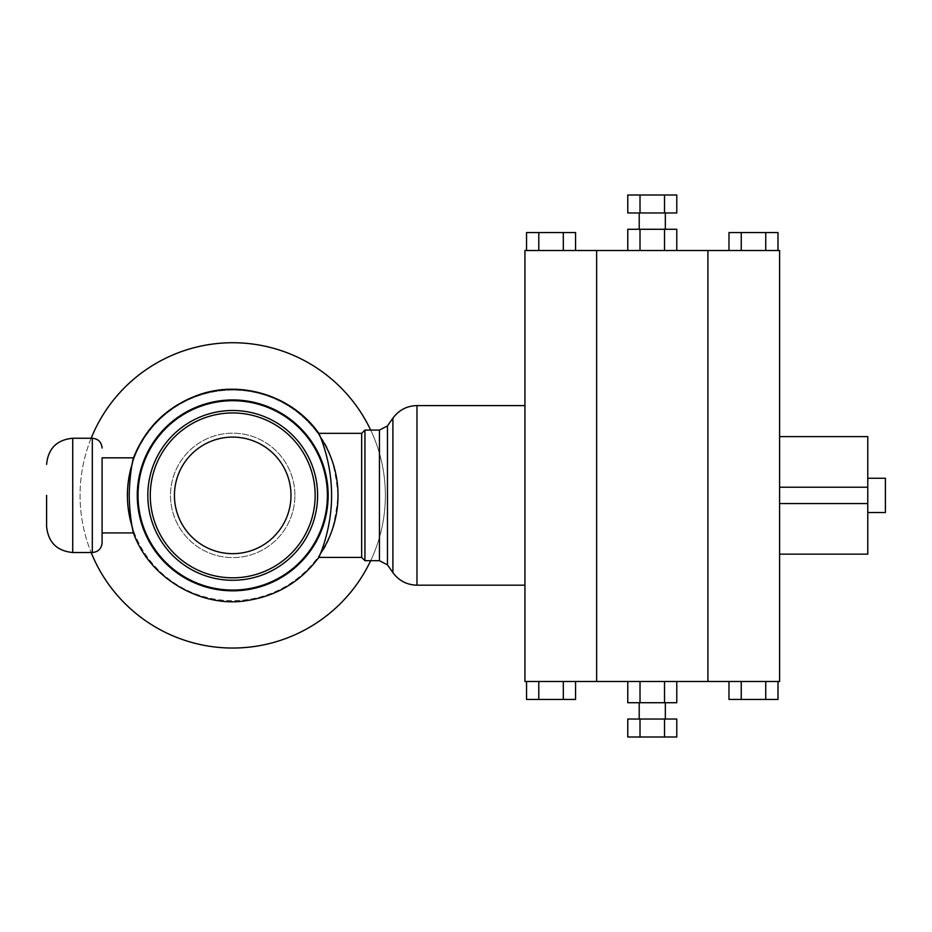 <?xml version="1.0" encoding="UTF-8"?>
<svg xmlns="http://www.w3.org/2000/svg" width="932" height="932" viewBox="0 0 932 932"><rect width="100%" height="100%" fill="white"/><g stroke="black" fill="none" stroke-linecap="round" stroke-linejoin="round"><path stroke-width="0.7" stroke-dasharray="4.66 3.5" d="M320.34 436.992C329.474 447.418 335.369 466.874 338.001 495.381C335.369 523.889 329.474 543.356 320.34 553.771A105.304 105.304 0 0 1 132.123 526.545C126.181 513.579 126.181 477.196 132.123 464.229A105.304 105.304 0 0 1 320.34 436.992A105.304 105.304 0 0 0 132.123 464.229M318.802 433.345L319.245 434.359M361.674 433.345L361.674 557.418M319.641 555.46L318.802 557.418M102.101 495.381L102.101 457.833L102.101 495.381M132.717 461.212L133.008 459.872M133.462 532.929L133.299 532.254M132.659 529.271L132.123 526.545A105.304 105.304 0 0 0 320.34 553.771M524.937 495.381L524.937 585.18L524.937 495.381M364.948 430.083L364.948 560.691M102.101 457.833L102.101 532.929M290.994 495.381A58.285 58.285 0 0 0 203.572 444.913A58.285 58.285 0 0 0 203.572 545.861A58.285 58.285 0 0 0 290.994 495.381A58.285 58.285 0 0 0 203.572 444.913A58.285 58.285 0 0 0 203.572 545.861A58.285 58.285 0 0 0 290.994 495.381A58.285 58.285 0 0 0 203.572 444.913A58.285 58.285 0 0 0 203.572 545.861A58.285 58.285 0 0 0 290.994 495.381M315.156 495.381A82.447 82.447 0 0 0 191.491 423.99A82.447 82.447 0 0 0 191.491 566.784A82.447 82.447 0 0 0 315.156 495.381A82.447 82.447 0 0 0 191.491 423.99A82.447 82.447 0 0 0 191.491 566.784A82.447 82.447 0 0 0 315.156 495.381A82.447 82.447 0 0 0 191.491 423.99A82.447 82.447 0 0 0 191.491 566.784A82.447 82.447 0 0 0 315.156 495.381M294.908 495.381A62.199 62.199 0 0 0 201.603 441.523A62.199 62.199 0 0 0 201.603 549.251A62.199 62.199 0 0 0 294.908 495.381A62.199 62.199 0 0 0 201.603 441.523A62.199 62.199 0 0 0 201.603 549.251A62.199 62.199 0 0 0 294.908 495.381A62.199 62.199 0 0 0 201.603 441.523A62.199 62.199 0 0 0 201.603 549.251A62.199 62.199 0 0 0 294.908 495.381A62.199 62.199 0 0 0 201.603 441.523A62.199 62.199 0 0 0 201.603 549.251A62.199 62.199 0 0 0 294.908 495.381M370.68 560.691A152.638 152.638 0 0 0 156.39 363.189A152.638 152.638 0 0 0 156.39 627.574A152.638 152.638 0 0 0 370.68 430.083M91.161 438.25A152.638 152.638 0 0 0 91.161 552.525M885.4 512.53L885.4 478.244M867.774 495.381L867.774 512.53L867.774 495.381M779.606 475.588L779.606 681.49L707.912 681.49L707.912 250.51L779.606 250.51L779.606 475.588M779.606 487.226L867.774 487.226L867.774 436.619M779.606 503.548L867.774 503.548L867.774 487.226M867.774 554.156L867.774 503.548M728.987 681.49L728.987 699.454L741.243 699.454L741.243 681.49L728.987 681.49L741.243 681.49L728.987 681.49L741.243 681.49L741.243 699.454L777.999 699.454L728.987 699.454L777.999 699.454L777.999 681.49L741.243 681.49L765.743 681.49L765.743 699.454L765.743 681.49L777.999 681.49L741.243 681.49L765.743 681.49L765.743 699.454M526.545 681.49L526.545 699.454L538.801 699.454L538.801 681.49L526.545 681.49L563.312 681.49L526.545 681.49L538.801 681.49L538.801 699.454L575.557 699.454L526.545 699.454L575.557 699.454L575.557 681.49L563.312 681.49L563.312 699.454L563.312 681.49L575.557 681.49L538.801 681.49L563.312 681.49L563.312 699.454M538.801 681.49L538.801 699.454M563.312 681.49L575.557 681.49M741.243 681.49L741.243 699.454M765.743 681.49L777.999 681.49M664.528 681.49L640.016 681.49L664.528 681.49L664.528 702.716L627.772 702.716M627.772 681.49L640.016 681.49L627.772 681.49M640.016 681.49L640.016 702.716M676.783 702.716L664.528 702.716M652.272 702.716L665.332 702.716L652.272 702.716M676.783 719.038L627.772 719.038M652.272 719.038L639.212 719.038L652.272 719.038M627.772 737.002L676.783 737.002M664.528 737.002L664.528 719.038M640.016 737.002L640.016 719.038M640.016 250.51L676.783 250.51L627.772 250.51L640.016 250.51L640.016 229.284L627.772 229.284M664.528 250.51L664.528 229.284L640.016 229.284M676.783 229.284L664.528 229.284M652.272 229.284L665.332 229.284L652.272 229.284M676.783 212.962L627.772 212.962M652.272 212.962L639.212 212.962L652.272 212.962M627.772 194.998L664.528 194.998L664.528 212.962M664.528 194.998L676.783 194.998M640.016 194.998L640.016 212.962M765.743 232.546L728.987 232.546L777.999 232.546L765.743 232.546L777.999 232.546L777.999 250.51L741.243 250.51L741.243 232.546L765.743 232.546L765.743 250.51L765.743 232.546L765.743 250.51L777.999 250.51M728.987 250.51L728.987 232.546L741.243 232.546L741.243 250.51L728.987 250.51L765.743 250.51L728.987 250.51L741.243 250.51L741.243 232.546M563.312 232.546L526.545 232.546L575.557 232.546L563.312 232.546L575.557 232.546L575.557 250.51L538.801 250.51L538.801 232.546L563.312 232.546L563.312 250.51L563.312 232.546L563.312 250.51L575.557 250.51L526.545 250.51L526.545 232.546L538.801 232.546L538.801 250.51L575.557 250.51M526.545 250.51L538.801 250.51L526.545 250.51L538.801 250.51L538.801 232.546M538.801 250.51L563.312 250.51M741.243 250.51L765.743 250.51M707.912 681.49L524.937 681.49L524.937 250.51L707.912 250.51M596.631 681.49L596.631 250.51M416.977 405.595L416.977 585.18M392.908 418.13L392.908 572.644M387.467 425.912L387.467 564.862M379.44 430.083L379.44 560.691M92.315 438.25L92.315 552.525M72.731 438.25L72.731 552.525"/><path stroke-width="1.4" d="M319.641 555.46L320.34 553.771C313.059 568.986 331.757 537.007 331.582 495.381C331.757 453.744 313.059 421.777 320.34 436.992L319.245 434.359M361.674 495.381L361.674 433.345L318.802 433.345C292.753 395.995 241.283 379.592 198.423 394.958C167.422 406.259 145.765 427.217 133.462 457.833L102.101 457.833L102.101 542.727L102.101 532.929L133.462 532.929C150.192 580.531 204.481 608.573 247.679 600.441C277.223 595.758 300.931 581.417 318.802 557.418L361.674 557.418L361.674 495.381M132.123 464.229A105.304 105.304 0 0 0 132.123 526.545C136.328 543.764 129.595 524.343 129.222 495.381C129.583 466.454 136.328 446.999 132.123 464.229L132.717 461.212M133.008 459.872L133.462 457.833M133.299 532.254L132.659 529.271M379.44 430.083L379.44 560.691L364.948 560.691L364.948 430.083L379.44 430.083L387.467 425.912L392.908 418.13C398.896 410.033 406.923 405.863 416.977 405.595L416.977 585.18L524.937 585.18M46.6 495.381L46.6 526.405L46.6 495.381M328.146 495.381A95.437 95.437 0 0 0 184.99 412.736A95.437 95.437 0 0 0 184.99 578.038A95.437 95.437 0 0 0 328.146 495.381M370.68 430.083A152.638 152.638 0 0 0 91.161 438.25M91.161 552.525A152.638 152.638 0 0 0 370.68 560.691M320.34 553.771A105.304 105.304 0 0 0 320.34 436.992M327.4 495.381A94.691 94.691 0 0 0 185.363 413.389A94.691 94.691 0 0 0 185.363 577.386A94.691 94.691 0 0 0 327.4 495.381A94.691 94.691 0 0 0 185.363 413.389A94.691 94.691 0 0 0 185.363 577.386A94.691 94.691 0 0 0 327.4 495.381A94.691 94.691 0 0 0 185.363 413.389A94.691 94.691 0 0 0 185.363 577.386A94.691 94.691 0 0 0 327.4 495.381M315.156 495.381A82.447 82.447 0 0 0 191.491 423.99A82.447 82.447 0 0 0 191.491 566.784A82.447 82.447 0 0 0 315.156 495.381M290.994 495.381A58.285 58.285 0 0 0 203.572 444.913A58.285 58.285 0 0 0 203.572 545.861A58.285 58.285 0 0 0 290.994 495.381M867.774 478.244L885.4 478.244L885.4 512.53L867.774 512.53M596.631 681.49L779.606 681.49L779.606 250.51L524.937 250.51L524.937 681.49L596.631 681.49L596.631 250.51M779.606 554.156L867.774 554.156L867.774 503.548L779.606 503.548M779.606 487.226L867.774 487.226L867.774 503.548M779.606 436.619L867.774 436.619L867.774 487.226M741.243 681.49L741.243 699.454L728.987 699.454L728.987 681.49M777.999 681.49L777.999 699.454L741.243 699.454M765.743 681.49L765.743 699.454M563.312 681.49L563.312 699.454L526.545 699.454L526.545 681.49M538.801 681.49L538.801 699.454M575.557 681.49L575.557 699.454L563.312 699.454M664.528 681.49L664.528 702.716L676.783 702.716L676.783 681.49M640.016 681.49L640.016 702.716L664.528 702.716M627.772 681.49L627.772 702.716L640.016 702.716M627.772 719.038L676.783 719.038L676.783 737.002L627.772 737.002L627.772 719.038M640.016 737.002L640.016 719.038M664.528 737.002L664.528 719.038M676.783 250.51L676.783 229.284L664.528 229.284L664.528 250.51M640.016 250.51L640.016 229.284L664.528 229.284M627.772 250.51L627.772 229.284L640.016 229.284M664.528 212.962L676.783 212.962L676.783 194.998L664.528 194.998L664.528 212.962L627.772 212.962L627.772 194.998L640.016 194.998L640.016 212.962M664.528 194.998L640.016 194.998M563.312 250.51L563.312 232.546L526.545 232.546L526.545 250.51M538.801 250.51L538.801 232.546M575.557 250.51L575.557 232.546L563.312 232.546M741.243 250.51L741.243 232.546L728.987 232.546L728.987 250.51M777.999 250.51L777.999 232.546L741.243 232.546M765.743 250.51L765.743 232.546M707.912 681.49L707.912 250.51M379.44 560.691L387.467 564.862L392.908 572.644L392.908 418.13M387.467 564.862L387.467 425.912M102.101 542.727C101.53 548.68 98.256 551.942 92.315 552.525L92.315 438.25C98.256 438.832 101.53 442.094 102.101 448.047M92.315 552.525L72.731 552.525L72.731 438.25C56.864 439.788 48.149 448.502 46.6 464.369M317.602 495.381A84.894 84.894 0 0 0 190.268 421.87A84.894 84.894 0 0 0 190.268 568.904A84.894 84.894 0 0 0 317.602 495.381M524.937 405.595L416.977 405.595M392.908 572.644C398.896 580.741 406.923 584.912 416.977 585.18M361.674 557.418L364.948 560.691M361.674 433.345L364.948 430.083M92.315 438.25L72.731 438.25M72.731 552.525C56.864 550.975 48.149 542.273 46.6 526.405M665.332 719.038L665.332 702.716M639.212 719.038L639.212 702.716M665.332 229.284L665.332 212.962M639.212 229.284L639.212 212.962"/></g></svg>
